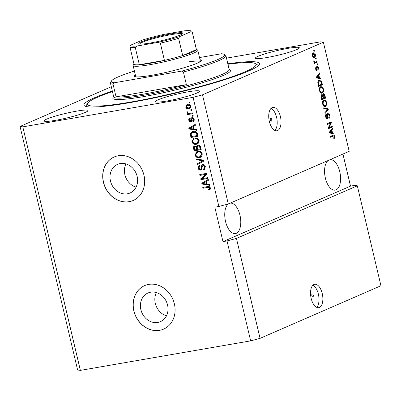 <?xml version="1.0" encoding="UTF-8"?>
<svg xmlns="http://www.w3.org/2000/svg" width="401" height="401" viewBox="0 0 401 401"><rect width="100%" height="100%" fill="white"/><g stroke="black" fill="none" stroke-linecap="round" stroke-linejoin="round"><path stroke-width="0.6" d="M311.873 295.732A1.484 0.742 80.2 0 0 312.82 296.895A1.484 0.742 80.2 0 0 313.256 295.131A1.484 0.742 80.2 0 0 312.314 293.968A1.484 0.742 80.2 0 0 311.873 295.732M311.156 298.384A11.87 5.92 80.2 0 0 318.73 307.662A11.87 5.92 80.2 0 0 322.249 293.557A11.87 5.92 80.2 0 0 314.675 284.279A11.87 5.92 80.2 0 0 311.156 298.384M316.69 307.341A11.87 5.92 80.2 0 0 318.394 294.224A11.87 5.92 80.2 0 0 312.865 285.266M270.339 120.044A1.484 0.742 80.2 0 0 271.287 121.202A1.484 0.742 80.2 0 0 271.728 119.443A1.484 0.742 80.2 0 0 270.78 118.28A1.484 0.742 80.2 0 0 270.339 120.044M269.342 121.488A11.87 5.92 80.2 0 0 276.911 130.766A11.87 5.92 80.2 0 0 280.429 116.661A11.87 5.92 80.2 0 0 272.86 107.383A11.87 5.92 80.2 0 0 269.342 121.488M274.87 130.445A11.87 5.92 80.2 0 0 276.58 117.328A11.87 5.92 80.2 0 0 271.046 108.37M157.788 322.444A15.619 13.439 -113.5 0 0 160.45 321.647A15.619 13.439 -113.5 0 0 167.117 303.472A15.619 13.439 -113.5 0 0 150.641 292.209A15.619 13.439 -113.5 0 0 147.984 293.006A15.619 13.439 -113.5 0 0 141.317 311.186A15.619 13.439 -113.5 0 0 157.788 322.444M127.378 193.793A15.619 13.439 -113.5 0 0 130.039 192.996A15.619 13.439 -113.5 0 0 136.701 174.816A15.619 13.439 -113.5 0 0 120.23 163.558A15.619 13.439 -113.5 0 0 117.568 164.355A15.619 13.439 -113.5 0 0 110.907 182.535A15.619 13.439 -113.5 0 0 127.378 193.793M129.122 201.698A23.734 20.421 -113.5 0 0 133.167 200.49A23.734 20.421 -113.5 0 0 143.297 172.861A23.734 20.421 -113.5 0 0 118.26 155.753A23.734 20.421 -113.5 0 0 114.22 156.961A23.734 20.421 -113.5 0 0 104.09 184.585A23.734 20.421 -113.5 0 0 129.122 201.698M114.275 156.936A23.734 20.421 -113.5 0 0 104.21 184.57A23.734 20.421 -113.5 0 0 129.232 201.648A23.734 20.421 -113.5 0 0 133.222 200.465M159.533 330.349A23.734 20.421 -113.5 0 0 163.578 329.141A23.734 20.421 -113.5 0 0 173.708 301.512A23.734 20.421 -113.5 0 0 148.676 284.404A23.734 20.421 -113.5 0 0 144.631 285.612A23.734 20.421 -113.5 0 0 134.5 313.241A23.734 20.421 -113.5 0 0 159.533 330.349M144.686 285.587A23.734 20.421 -113.5 0 0 134.621 313.226A23.734 20.421 -113.5 0 0 159.648 330.299A23.734 20.421 -113.5 0 0 163.633 329.116M228.385 203.924A15.428 7.694 80.2 0 0 225.552 221.507A15.428 7.694 80.2 0 0 235.397 233.572A15.428 7.694 80.2 0 0 239.968 215.232A15.428 7.694 80.2 0 0 230.129 203.167M328.203 160.475A15.428 7.694 80.2 0 0 325.371 178.059A15.428 7.694 80.2 0 0 335.216 190.124A15.428 7.694 80.2 0 0 339.792 171.783A15.428 7.694 80.2 0 0 329.953 159.718M167.016 100.992A22.551 2.356 -13.3 0 0 188.981 95.804A22.551 2.356 -13.3 0 0 199.498 91.217A22.551 2.356 -13.3 0 0 188.089 91.819A22.551 2.356 -13.3 0 0 166.129 97.007A22.551 2.356 -13.3 0 0 155.608 101.593A22.551 2.356 -13.3 0 0 167.016 100.992M266.835 57.543A22.551 2.356 -13.3 0 0 288.8 52.356A22.551 2.356 -13.3 0 0 299.316 47.769A22.551 2.356 -13.3 0 0 287.908 48.371A22.551 2.356 -13.3 0 0 265.948 53.559A22.551 2.356 -13.3 0 0 255.427 58.145A22.551 2.356 -13.3 0 0 266.835 57.543M55.523 120.315A22.551 2.356 -13.3 0 0 77.488 115.127A22.551 2.356 -13.3 0 0 88.004 110.541A22.551 2.356 -13.3 0 0 76.596 111.142A22.551 2.356 -13.3 0 0 54.636 116.33A22.551 2.356 -13.3 0 0 44.115 120.917A22.551 2.356 -13.3 0 0 55.523 120.315M112.335 91.082A90.2 9.429 -13.3 0 0 83.939 105.092A90.2 9.429 -13.3 0 0 129.573 102.686A90.2 9.429 -13.3 0 0 217.422 81.934A90.2 9.429 -13.3 0 0 259.497 63.594A90.2 9.429 -13.3 0 0 227.833 63.779M111.308 86.741L20.05 126.465L77.614 369.983L80.37 370.379L250.65 340.865L260.059 338.364L236.435 238.43L357.326 185.808L354.574 185.412L350.519 186.114L342.94 154.064M260.059 338.364L380.95 285.743L357.326 185.808M250.65 340.865L227.026 240.931L236.435 238.43M323.386 42.22L349.181 151.347L228.289 203.969L202.49 94.842L323.386 42.22L320.63 41.829L226.5 58.14M329.121 127.483L332.213 126.14L332.409 126.977L328.529 128.666L328.319 127.774L330.609 123.037L327.517 124.385L327.316 123.548L331.201 121.859L331.411 122.751L329.121 127.483L328.399 127.608M327.948 113.137C328.715 112.967 329.291 113.648 329.677 115.177C330.028 116.891 329.802 117.979 329 118.44L328.755 117.623L329.206 115.303L328.158 113.969L327.346 118.932C326.635 119.107 326.093 118.48 325.727 117.057C325.401 115.513 325.597 114.521 326.304 114.084L326.554 114.897L326.178 116.836L327.156 118.089L327.487 117.658L327.316 114.781L328.118 113.087M326.048 118.295L327.156 118.089M323.607 107.849L328.088 108.696L328.294 109.558L324.98 113.653L324.775 112.791L327.747 109.368L323.813 108.721L323.607 107.849M324.569 106.546L325.462 106.39C324.329 106.992 323.396 106.225 322.665 104.09C322.349 101.819 322.765 100.471 323.908 100.039L325.497 100.255L326.65 102.36L326.599 104.997L325 106.531M323.908 100.039L324.309 99.919M321.407 93.177L322.299 93.022C321.166 93.623 320.239 92.857 319.502 90.721C319.191 88.456 319.602 87.107 320.745 86.676L322.334 86.887L323.487 88.992L323.437 91.629L321.843 93.167M320.745 86.676L321.146 86.551M319.502 77.769L320.825 77.964L321.031 78.837L316.539 77.954L316.349 77.142L319.622 72.882L319.828 73.749L318.835 74.957L319.502 77.769L318.484 77.944L320.825 77.964M313.737 50.566L314.289 50.325L314.489 51.163L313.933 51.403L313.737 50.566M313.321 52.937C314.133 52.461 314.81 52.992 315.341 54.536C315.567 56.18 315.256 57.142 314.409 57.413C313.602 57.864 312.94 57.328 312.419 55.809C312.189 54.18 312.489 53.223 313.321 52.937L313.687 52.822M313.732 57.533L314.068 57.523M315.562 58.295L316.118 58.055L316.314 58.892L315.762 59.132L315.562 58.295M315.447 62.035L316.91 61.398L317.106 62.23L314.284 63.458L314.083 62.626L314.534 62.431L313.803 61.659L313.767 60.807L314.244 60.942L314.83 62.135L315.447 62.035L314.168 62.25M316.92 64.04L317.477 63.799L317.672 64.631L317.121 64.877L316.92 64.04M317.111 66.26C317.717 66.095 318.173 66.621 318.489 67.839L318.048 70.225L317.803 69.413L318.068 67.959L317.376 67.067L316.815 70.651L315.572 69.147L315.928 66.892L315.968 68.942L316.559 69.839L317.256 66.215M315.497 70.03L316.559 69.839M319.191 80.21C320.309 79.568 321.201 80.3 321.878 82.416L322.439 84.786L318.554 86.476L317.787 82.902C317.868 81.338 318.334 80.441 319.191 80.21L319.662 80.065M323.296 93.744C324.068 93.478 324.64 94.125 325.01 95.679L325.597 98.155L321.717 99.844L321.126 97.348L321.582 94.721L322.604 95.263L323.502 93.679M332.509 132.801L333.832 132.997L334.038 133.869L329.552 132.987L329.356 132.175L332.635 127.914L332.835 128.781L331.843 129.989L332.509 132.801L331.497 132.977L333.832 132.997M332.99 135.247C333.687 134.766 334.259 135.182 334.715 136.495L334.74 137.874L333.918 138.756L333.667 137.944L334.254 136.656L333.762 135.949L330.554 137.227L330.354 136.39L333.396 135.117M333.762 135.949L330.494 136.987M228.289 203.969L218.881 206.47L214.826 207.172L222.971 241.633L227.026 240.931M218.881 206.47L193.081 97.348L202.49 94.842M80.37 370.379L22.802 126.856L193.081 97.348M202.189 178.6L207.838 177.618L208.034 178.455L200.941 179.683L200.731 178.796L205.583 174.425L199.929 175.402L199.733 174.57L206.826 173.337L207.036 174.234L202.189 178.6M203.297 168.951C204.31 168.661 204.71 167.924 204.5 166.736L202.901 165.322L202.034 167.563C202.154 168.906 201.673 169.738 200.595 170.069C199.317 170.164 198.485 169.498 198.099 168.074L199.152 165.387L199.638 165.237L199.924 166.054L198.921 167.904L200.415 169.232L201.071 168.846L201.277 166.024L202.68 164.49C204.054 164.41 204.941 165.132 205.347 166.666L204.169 169.593L203.583 169.768L203.297 168.951L204.204 168.585M202.901 165.322L203.452 165.082L202.901 165.322M200.996 169.954L201.152 169.829C199.873 169.924 199.041 169.257 198.655 167.834L198.099 168.074M199.924 166.054L200.179 165.919M200.415 169.232L201.628 168.605L201.833 165.783L201.277 166.024M202.244 164.616L202.68 164.49M196.019 158.871L203.713 160.174L203.919 161.037L197.392 164.671L197.187 163.814L202.996 160.796L196.224 159.738L196.019 158.871M202.315 153.849L201.763 156.41L199.523 157.648C197.432 158.109 195.939 157.262 195.036 155.102L196.831 151.608L197.929 151.292L200.67 151.668L202.315 153.849M199.157 140.48L198.6 143.047L196.36 144.28C194.274 144.741 192.781 143.894 191.873 141.738L193.673 138.24L194.771 137.924L197.513 138.305L199.157 140.48M194.164 129.112L196.45 129.448L196.655 130.315L188.956 128.977L188.761 128.165L195.247 124.365L195.452 125.232L193.503 126.3L194.164 129.112M188.926 102.09L189.944 101.914L190.139 102.746L189.127 102.922L188.926 102.09M187.778 104.35C189.292 103.974 190.375 104.566 191.031 106.125L189.813 108.571L188.891 108.831C187.402 109.187 186.335 108.591 185.688 107.052L186.916 104.601L187.778 104.35M190.756 109.814L191.768 109.638L191.964 110.475L190.951 110.651L190.756 109.814M189.858 113.338L192.535 112.876L192.731 113.714L187.573 114.606L187.372 113.769L188.199 113.628L187.046 112.801L187.137 111.964L187.949 112.15L187.994 112.731L188.771 113.373L189.858 113.338M192.089 115.453L193.102 115.277L193.297 116.115L192.285 116.29L192.089 115.453M190.134 118.947L189.548 120.13L190.425 121.067L190.866 119.744C190.726 118.596 191.112 117.894 192.024 117.638C193.117 117.543 193.823 118.11 194.154 119.328C194.38 120.511 193.984 121.272 192.966 121.608L192.675 120.786L193.407 120.475L193.959 119.157L193.402 119.398L192.35 118.45L191.924 118.726L191.823 119.563C191.974 120.746 191.608 121.518 190.726 121.884C189.733 121.944 189.097 121.413 188.821 120.285C188.57 119.167 188.911 118.45 189.843 118.125L189.989 119.002L190.54 118.761M192.675 120.786L193.402 119.398M193.959 119.157L192.901 118.21L191.924 118.726M191.026 121.799L191.272 121.648C190.29 121.704 189.653 121.167 189.372 120.044L188.821 120.285M190.425 121.067L191.347 120.49L191.929 117.658M191.633 117.749L192.024 117.638M193.192 131.458C195.262 130.952 196.696 131.764 197.503 133.899L198.064 136.27L190.966 137.498L190.259 133.929L191.959 131.814L193.192 131.458M197.979 145.087C199.372 144.916 200.259 145.608 200.64 147.157L201.222 149.633L194.129 150.861L193.538 148.37C193.227 147.017 193.648 146.18 194.801 145.854L196.5 146.495L197.447 145.237L197.979 145.087M194.405 145.974L194.801 145.854M207.177 184.144L209.457 184.48L209.663 185.347L201.964 184.009L201.773 183.197L208.259 179.397L208.465 180.265L206.51 181.332L207.177 184.144M210.385 187.984L210.179 189.327L208.585 190.099L208.294 189.282L208.986 189.077L209.548 188.089L208.816 187.347L202.966 188.249L202.766 187.412L207.583 186.575C208.886 186.184 209.818 186.65 210.385 187.984M20.05 126.465L22.802 126.856M190.104 102.606L189.127 102.922M189.678 102.681L189.518 101.984M190.074 108.435L188.891 108.831M189.447 108.591C187.954 108.947 186.886 108.35 186.244 106.811L185.688 107.052M186.244 106.811L187.202 104.491M189.427 107.794L189.979 107.553L190.846 105.989L188.58 104.937L187.297 105.383L186.43 106.947L188.691 107.999L189.427 107.794L190.29 106.23L188.024 105.177L187.297 105.383M188.58 104.937L188.024 105.177M190.846 105.989L190.29 106.23M191.934 110.335L190.951 110.651M191.508 110.41L191.342 109.714M192.701 113.573L187.573 114.606M188.124 114.365L187.964 113.668M187.046 112.801L187.603 112.556L188.751 113.388L188.199 113.628M187.603 112.556L187.693 111.724M193.267 115.974L192.285 116.29M192.841 116.049L192.675 115.353M193.513 121.343L193.237 120.551M192.901 118.21L192.48 118.485L192.901 118.21M189.372 120.044L189.848 118.145M190.981 120.826L191.347 120.49L190.981 120.826M196.575 129.964L189.508 128.736L188.956 128.977M189.508 128.736L189.317 127.919L188.761 128.165M189.317 127.919L195.267 124.435M193.272 128.982L193.828 128.741L193.292 126.48L189.598 128.44L193.272 128.982L192.736 126.721M198.029 136.129L190.966 137.498M191.523 137.257L190.816 133.688L190.259 133.929M190.816 133.688L192.244 131.698M197.036 135.578L197.593 135.332L197.252 133.899L195.743 132.074L193.934 132.054L192.31 132.601L191.137 133.944L191.598 136.52L197.036 135.578L196.696 134.14L195.192 132.315L192.31 132.601M193.934 132.054L193.382 132.295M195.743 132.074L195.192 132.315M197.252 133.899L196.696 134.14M197.598 143.869L196.36 144.28M196.916 144.039C194.831 144.5 193.332 143.653 192.43 141.498L191.873 141.738M192.43 141.498L193.944 138.134M197.021 143.197L197.578 142.956L198.881 140.39C198.194 138.781 197.066 138.155 195.503 138.525L193.422 139.393L192.701 141.588C193.412 143.237 194.57 143.854 196.174 143.443L197.021 143.197L198.33 140.631C197.638 139.022 196.51 138.4 194.946 138.766L194.079 139.012M195.503 138.525L194.946 138.766M198.881 140.39L198.33 140.631M201.192 149.493L194.129 150.861M194.68 150.621L194.094 148.129L194.691 145.879M197.738 145.142L196.5 146.495M198.736 145.678L198.184 145.924C197.317 146.165 197.036 146.801 197.342 147.834L197.708 149.373L200.194 148.941L199.523 146.49L198.184 145.924L198.736 145.678L200.079 146.25L199.523 146.49M200.194 148.941L200.751 148.701L200.079 146.25M195.668 146.43L195.117 146.671C194.315 146.921 194.089 147.538 194.435 148.515L194.761 149.884L196.881 149.518L196.269 147.232L195.117 146.671L195.668 146.43L196.821 146.992L196.269 147.232M196.881 149.518L197.432 149.277L196.821 146.992M200.36 147.042L199.803 147.282M200.761 157.232L199.523 157.648M200.074 157.408C197.989 157.869 196.495 157.022 195.588 154.861L195.036 155.102M195.588 154.861L197.102 151.503M200.184 156.565L200.736 156.325L202.044 153.758C201.352 152.144 200.224 151.523 198.66 151.889L196.585 152.756L195.863 154.951C196.57 156.606 197.728 157.222 199.337 156.811L200.184 156.565L201.487 153.999C200.796 152.385 199.668 151.763 198.104 152.129L197.242 152.38M198.66 151.889L198.104 152.129M202.044 153.758L201.487 153.999M197.934 164.37L197.743 163.573L197.187 163.814M197.743 163.573L202.996 160.796M203.553 160.555L196.781 159.498L196.224 159.738M196.781 159.498L196.66 158.981M204.43 169.458L203.583 169.768M204.139 169.528L203.858 168.736M203.848 168.711C204.866 168.42 205.267 167.683 205.051 166.495L204.5 166.736M205.051 166.495L203.452 165.082M198.655 167.834L199.437 165.287M200.971 168.991L201.628 168.605M201.833 165.783L202.535 164.525M208.004 178.315L200.941 179.683M201.497 179.442L201.287 178.555L200.731 178.796M201.287 178.555L205.583 174.425M206.139 174.184L199.929 175.402M200.485 175.162L200.32 174.465M209.583 184.996L202.52 183.768L201.964 184.009M202.52 183.768L202.325 182.951L201.773 183.197M202.325 182.951L208.274 179.468M206.279 184.014L206.836 183.773L206.299 181.513L202.605 183.473L206.279 184.014L205.748 181.753M209.718 189.723L208.585 190.099M209.137 189.858L208.876 189.122M208.986 189.077L209.543 188.831L210.099 187.848L209.548 188.089M210.099 187.848L209.367 187.107L208.816 187.347M209.367 187.107L202.966 188.249M203.518 188.009L203.357 187.312M313.903 51.263L314.489 51.163M314.91 54.606L315.341 54.536M314.324 56.526L313.577 57.498M313.161 53.017L313.913 53.664M312.529 53.94L313.843 53.669L312.424 53.99M312.835 56.857L314.209 56.581L314.935 54.686L313.547 53.759L312.825 55.654L314.209 56.581M312.399 55.724L312.825 55.654M315.727 58.992L316.314 58.892M315.953 61.814L316.093 62.406L317.106 62.23M316.093 62.406L314.224 63.218M313.747 61.027L314.244 60.942M313.793 61.624L314.329 61.533M317.086 64.736L317.672 64.631M318.058 67.914L318.489 67.839M316.605 67.463L317.166 67.368M316.249 69.899L316.138 70.436M315.452 67.829L316.173 67.704M315.542 69.017L315.968 68.942M315.838 69.964L316.474 69.854M316.765 66.566L317.156 67.097M319.813 78.14L319.923 78.616M318.82 73.924L319.828 73.749M317.903 75.122L318.835 74.957M317.838 75.203L317.913 75.523M316.449 77.568L318.98 77.694L318.444 75.433L316.85 77.373L318.98 77.694M316.66 77.604L317.672 77.428M316.419 77.448L316.85 77.373M317.542 75.588L318.444 75.433M321.391 82.501L321.878 82.416M321.281 84.37L321.422 84.962L322.439 84.786M321.422 84.962L318.499 86.235M319.141 80.235L320.198 80.912M318.369 81.223L319.808 80.922L318.008 81.423M318.81 85.443L321.787 84.15L321.447 82.716L320.409 80.957L319.381 81.047L318.289 82.862L318.81 85.443L318.329 85.528M317.998 84.115L318.479 84.035M317.792 82.947L318.289 82.862M322.675 91.764L323.437 91.629M322.424 91.804L321.286 93.197M320.63 86.731L321.321 87.062L322.334 86.887M321.321 87.062L321.662 87.398M323.005 89.077L323.487 88.992M319.918 87.689L321.296 87.403L319.632 87.854M320.314 92.501L322.108 92.185C322.955 91.874 323.266 90.877 323.036 89.197C322.479 87.608 321.777 87.047 320.93 87.513L320.138 88.245L319.958 90.521C320.524 92.15 321.246 92.706 322.108 92.185M319.477 90.601L319.958 90.521M319.462 88.365L320.138 88.245M324.444 97.734L324.584 98.33L325.597 98.155M324.584 98.33L321.657 99.603M321.241 95.017L321.592 95.438L322.604 95.263M322.995 93.949L323.552 94.551M322.745 94.706L323.637 94.536L323.221 96.566L323.587 98.11L324.945 97.513L324.554 95.859L324.314 95.072L323.497 94.576L322.64 94.726M321.051 95.664L321.843 95.528L321.647 97.443L321.973 98.811L323.131 98.305L322.549 96.024L321.958 95.493L320.945 95.669M321.492 98.892L321.973 98.811M323.106 98.19L323.587 98.11M325.838 105.127L326.599 104.997M325.587 105.172L324.444 106.566M323.792 100.095L324.479 100.43L325.497 100.255M324.479 100.43L324.825 100.761M326.163 102.445L326.65 102.36M323.081 101.057L324.454 100.771L322.795 101.217M323.477 105.864L325.271 105.553C326.118 105.242 326.424 104.245 326.193 102.566C325.642 100.972 324.94 100.41 324.093 100.882L323.296 101.613L323.116 103.884C323.687 105.513 324.404 106.07 325.271 105.553M322.635 103.969L323.116 103.884M322.62 101.729L323.296 101.613M323.697 108.235L327.076 108.871L328.088 108.696M327.076 108.871L327.176 109.303M327.437 109.704L328.294 109.558M325.251 112.24L324.78 112.816M329.196 115.262L329.677 115.177M326.915 118.145L326.655 118.836M325.642 115.057L326.554 114.897M325.697 116.917L326.178 116.836M326.168 118.26L326.975 118.12M327.627 113.398L328.138 113.959M331.256 126.556L331.396 127.152L332.409 126.977M331.396 127.152L328.469 128.425M327.462 124.145L330.609 123.037M330.244 122.275L330.399 122.927L331.411 122.751M332.82 133.172L332.935 133.648M331.833 128.957L332.835 128.781M330.91 130.15L331.843 129.989M330.845 130.235L330.92 130.556M329.457 132.601L331.988 132.726L331.457 130.465L329.858 132.405L331.988 132.726M329.667 132.636L330.68 132.46M329.432 132.48L329.858 132.405M330.554 130.621L331.457 130.465M333.767 137.889L334.74 137.874M332.75 136.124L332.203 136.245L332.75 136.124M332.835 135.312L333.467 135.974M334.233 136.581L334.715 136.495M222.971 241.633L350.519 186.114M125.959 163.924A15.619 13.439 -113.5 0 0 136.069 187.152M156.37 292.575A15.619 13.439 -113.5 0 0 166.48 315.803M200.039 59.704A34.416 3.599 166.7 0 1 201.312 60.757A34.416 3.599 166.7 0 1 151.834 75.263A34.416 3.599 166.7 0 1 134.691 76.506A34.416 3.599 166.7 0 1 135.363 74.997M200.415 61.569A33.233 3.474 -13.3 0 0 188.956 61.819M112.45 91.573A86.641 9.058 -13.3 0 0 87.649 103.237A86.641 9.058 -13.3 0 0 131.232 101.964A86.641 9.058 -13.3 0 0 219.347 80.892A86.641 9.058 -13.3 0 0 255.347 63.594A86.641 9.058 -13.3 0 0 227.948 64.27M134.43 71.052A58.155 6.08 -13.3 0 0 111.488 80.942L110.606 82.35A59.343 6.2 166.7 0 0 110.435 83.062A59.343 6.2 166.7 0 0 113.052 84.195L116.039 96.831A59.343 6.2 -13.3 0 0 143.448 94.115A59.343 6.2 -13.3 0 0 186.38 84.641L183.392 72.005A59.343 6.2 166.7 0 0 225.938 55.759L229.212 69.689M111.488 80.942A58.155 6.08 -13.3 0 0 114.26 82.791L181.643 71.112A58.155 6.08 -13.3 0 0 224.049 54.336L225.467 55.198A59.343 6.2 166.7 0 1 225.938 55.759M224.049 54.336A58.155 6.08 -13.3 0 0 221.573 53.734L199.533 57.554M113.052 84.195L114.26 82.791M181.643 71.112L183.392 72.005M116.039 96.831L186.38 84.641M171.448 33.784A22.667 2.371 166.7 0 1 182.851 33.453A22.667 2.371 166.7 0 1 150.265 43.007A22.667 2.371 166.7 0 1 138.977 43.824A22.667 2.371 166.7 0 1 148.395 39.298A22.667 2.371 166.7 0 1 171.448 33.784M182.335 33.935A21.955 2.296 -13.3 0 0 171.277 34.621A21.955 2.296 -13.3 0 0 139.648 44.025M196.345 49.233L197.548 49.965A33.233 3.474 166.7 0 1 197.813 50.28A33.233 3.474 166.7 0 1 182.31 57.037A33.233 3.474 166.7 0 1 149.944 64.681A33.233 3.474 166.7 0 1 133.132 65.569A33.233 3.474 166.7 0 1 133.227 65.173L133.974 63.975M137.413 45.945L135.282 47.508A32.045 3.348 166.7 0 1 129.944 46.917L134.014 64.145A32.045 3.348 -13.3 0 0 139.353 64.741A32.045 3.348 -13.3 0 0 150.23 63.293A32.045 3.348 -13.3 0 0 164.43 60.396A32.045 3.348 -13.3 0 0 182.666 55.544L196.385 49.574A32.045 3.348 -13.3 0 0 196.385 49.403L192.315 32.17A32.045 3.348 166.7 0 1 192.315 32.341L190.726 31.764A30.857 3.223 -13.3 0 0 184.3 30.847L164.029 34.361A30.857 3.223 -13.3 0 0 142.074 40.2L130.987 45.027A30.857 3.223 -13.3 0 0 137.413 45.945L157.683 42.431A30.857 3.223 -13.3 0 0 179.638 36.591L190.726 31.764M179.638 36.591L178.595 38.316L182.666 55.544A32.045 3.348 -13.3 0 0 196.385 49.574L192.315 32.341M135.282 47.508L139.353 64.741L164.43 60.396L160.355 43.163L157.683 42.431M184.3 30.847L184.756 30.782C192.871 30.336 191.493 31.178 192.315 32.17M142.074 40.2L142.265 40.125C148.631 38.105 155.799 36.2 163.758 34.416L164.029 34.361M129.944 46.917L129.964 46.12L130.987 45.027M191.422 119.498L190.866 119.744M190.986 134.992L190.435 135.232M194.094 148.129L193.538 148.37M197.086 147.799L196.53 148.044M202.51 161.072L201.954 161.312M202.35 160.395L201.798 160.636M201.798 167.242L201.242 167.483M208.39 187.162L207.838 187.402M316.66 68.315L317.196 68.225M316.675 76.716L317.537 76.566M324.529 95.764L325.01 95.679M321.166 97.528L321.647 97.443M322.74 96.651L323.221 96.566M327.457 116.375L327.898 116.295M329.682 131.749L330.549 131.598M110.435 83.062L113.694 96.847A59.343 6.2 -13.3 0 0 143.718 95.263A59.343 6.2 -13.3 0 0 201.513 81.609A59.343 6.2 -13.3 0 0 229.197 69.543M229.182 69.478A60.531 6.326 166.7 0 1 207.217 81.233A60.531 6.326 166.7 0 1 143.433 96.651A60.531 6.326 166.7 0 1 113.678 96.781M178.595 38.316A32.045 3.348 166.7 0 1 160.355 43.163M192.169 118.501L192.726 118.26M190.545 121.032L191.102 120.791M200.711 169.147L201.267 168.906M315.141 62.125L314.128 62.3M333.572 135.954L332.559 136.129M87.649 103.237L85.684 106.38M255.347 63.594L258.515 65.528M133.132 65.569L135.794 76.817M197.813 50.28L200.47 61.528"/></g></svg>
